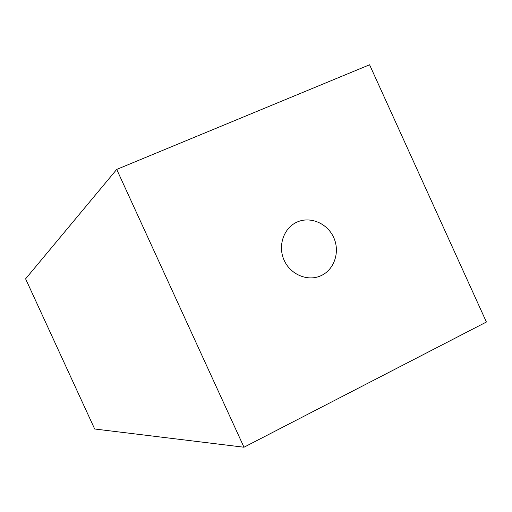 <?xml version="1.0" encoding="UTF-8"?>
<svg xmlns="http://www.w3.org/2000/svg" width="512" height="512" viewBox="0 0 512 512"><rect width="100%" height="100%" fill="white"/><g stroke="black" fill="none" stroke-linecap="round" stroke-linejoin="round"><path stroke-width="0.77" d="M116.717 169.414L25.6 278.835L94.675 428.998L243.987 447.226L116.717 169.414L369.581 64.774L486.4 322.022L243.987 447.226M284.211 260.416C290.701 274.886 308.198 281.926 321.312 275.546C334.522 269.382 340.211 251.578 333.664 237.459C327.309 223.245 310.195 216.006 296.947 222.125C283.603 228.026 277.53 246.035 284.211 260.416"/></g></svg>
